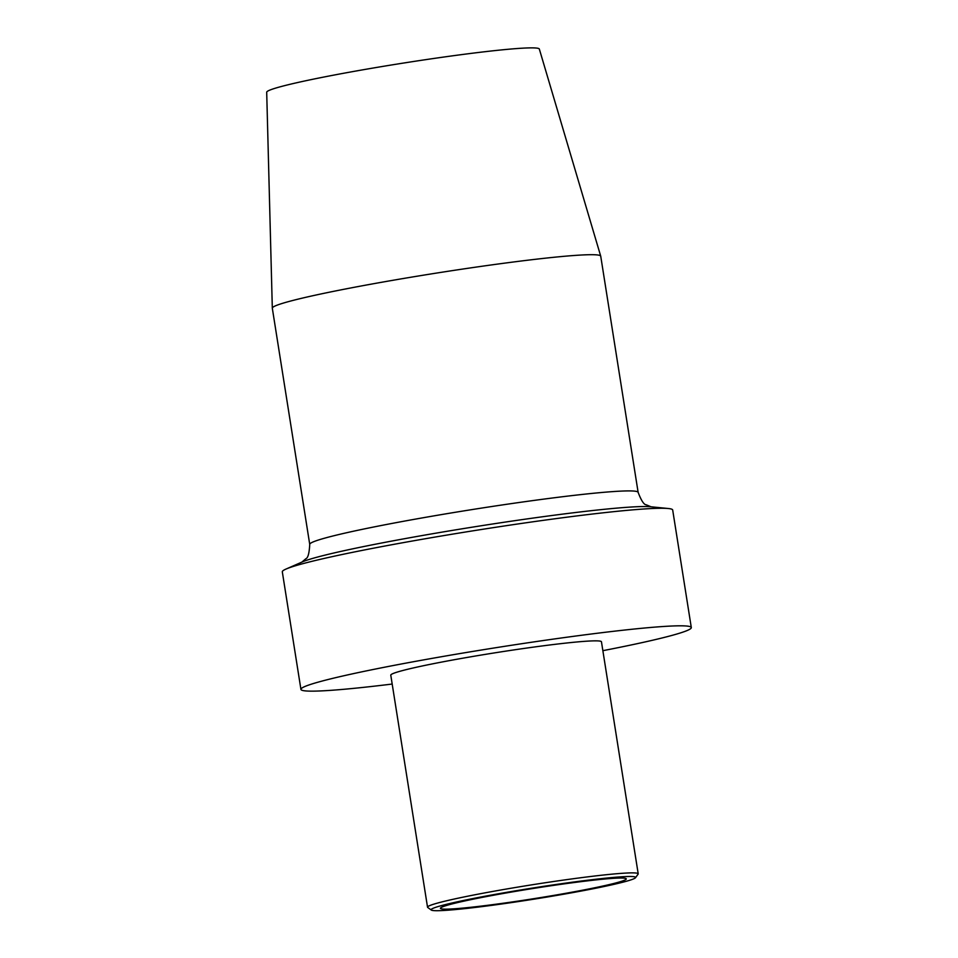 <?xml version="1.0" encoding="UTF-8"?>
<svg xmlns="http://www.w3.org/2000/svg" width="958" height="958" viewBox="0 0 958 958"><rect width="100%" height="100%" fill="white"/><g stroke="black" fill="none" stroke-linecap="round" stroke-linejoin="round"><path stroke-width="1.44" d="M272.312 308.117L266.695 92.231A138.024 7.46 -9 0 1 319.301 77.945A138.024 7.46 171 0 1 461.936 54.57A138.024 7.46 171 0 1 539.33 49.05L600.702 256.109A166.249 8.993 171 0 0 507.489 262.767A166.249 8.993 171 0 0 335.671 290.921A166.249 8.993 -9 0 0 272.312 308.117A166.249 8.993 -9 0 0 272.312 308.189L309.733 544.395A166.249 8.993 -9 0 1 373.081 527.128A166.249 8.993 171 0 1 545.425 498.902A166.249 8.993 171 0 1 638.136 492.388L600.726 256.169A166.249 8.993 171 0 0 600.702 256.109M691.305 627.562L672.684 510.015A197.611 10.682 171 0 0 668.313 508.518A197.611 10.682 171 0 0 357.621 551.317A197.611 10.682 -9 0 0 286.011 569.064A197.611 10.682 -9 0 0 282.311 571.842L300.932 689.401A197.611 10.682 -9 0 1 376.243 668.876A197.611 10.682 171 0 1 581.099 635.322A197.611 10.682 171 0 1 691.305 627.562A197.611 10.682 171 0 1 615.994 648.087A197.611 10.682 -9 0 1 602.857 650.686M392.193 684.048A197.611 10.682 -9 0 1 300.932 689.401M635.489 877.732L638.1 874.151A106.649 5.772 171 0 0 638.208 873.816L601.456 641.8A106.649 5.772 171 0 0 541.977 645.979A106.649 5.772 171 0 0 431.423 664.086A106.649 5.772 -9 0 0 390.78 675.162L427.531 907.19A106.649 5.772 171 0 0 427.735 907.477L431.316 910.064A103.512 5.592 171 0 0 491.358 905.394A103.512 5.592 171 0 0 596.151 888.15A103.512 5.592 171 0 0 635.489 877.732A103.512 5.592 171 0 0 580.344 881.144A103.512 5.592 171 0 0 470.558 899.035A103.512 5.592 171 0 0 431.316 910.064M638.208 873.816A106.649 5.772 171 0 0 578.728 878.007A106.649 5.772 171 0 0 468.175 896.113A106.649 5.772 171 0 0 427.531 907.19M590.439 888.653A94.1 5.089 -9 0 1 492.891 904.627A94.1 5.089 -9 0 1 440.417 908.316A94.1 5.089 -9 0 1 476.27 898.544A94.1 5.089 -9 0 1 573.83 882.569A94.1 5.089 -9 0 1 626.304 878.881A94.1 5.089 -9 0 1 590.439 888.653M286.011 569.064L302.153 561.987A180.2 9.748 -9 0 1 367.453 545.797A180.2 9.748 171 0 1 650.769 506.77L668.313 508.518M309.733 544.395C309.278 553.209 307.985 557.999 305.841 558.742L301.902 562.095M651.045 506.794L646.243 504.806C643.98 504.758 641.273 500.615 638.136 492.388"/></g></svg>
